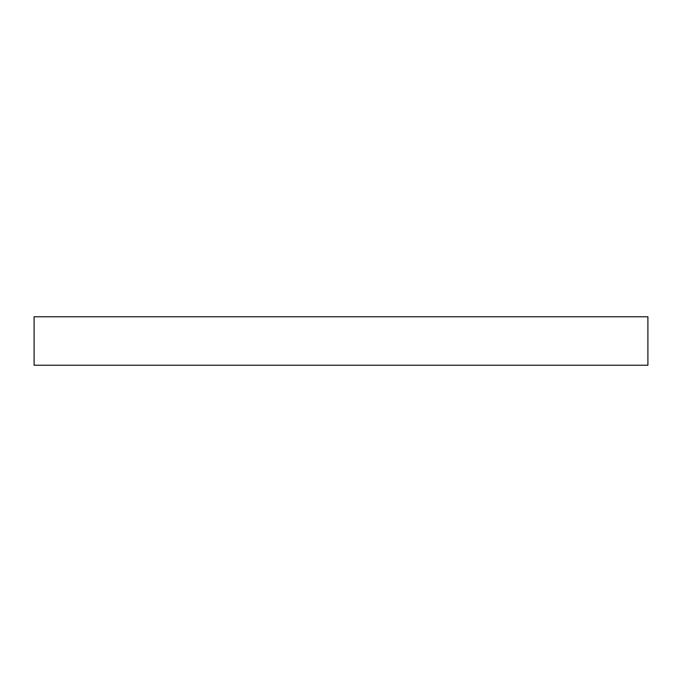 <?xml version="1.0" encoding="UTF-8"?>
<svg xmlns="http://www.w3.org/2000/svg" width="682" height="682" viewBox="0 0 682 682"><rect width="100%" height="100%" fill="white"/><g stroke="black" fill="none" stroke-linecap="round" stroke-linejoin="round"><path stroke-width="1.02" d="M34.1 316.772L34.1 365.228L34.1 316.772L647.9 316.772L647.9 365.228L647.9 316.772L34.1 316.772M647.9 365.228L34.1 365.228L647.9 365.228"/></g></svg>
